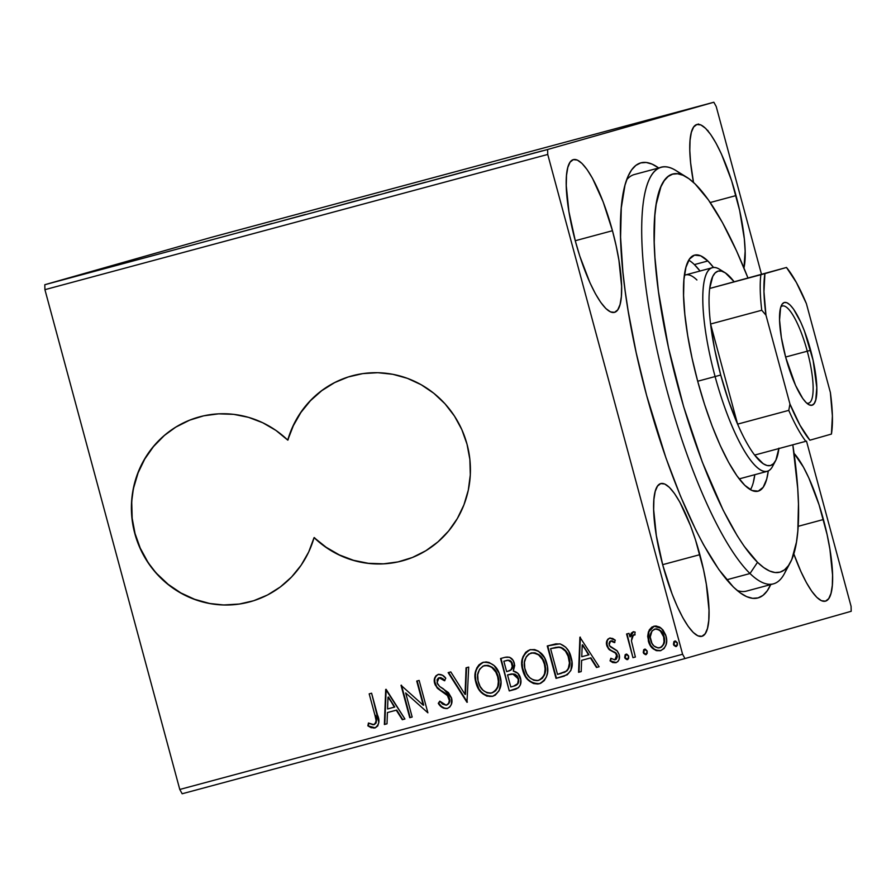 <?xml version="1.0" encoding="UTF-8"?>
<svg xmlns="http://www.w3.org/2000/svg" width="896" height="896" viewBox="0 0 896 896"><rect width="100%" height="100%" fill="white"/><g stroke="black" fill="none" stroke-linecap="round" stroke-linejoin="round"><path stroke-width="1.34" d="M770.717 584.584A225.288 54.88 -105.1 0 1 742.728 594.552A225.288 54.88 -105.1 0 1 646.621 395.405L665.93 457.901L680.512 496.171L695.834 529.984L703.584 544.813L718.872 569.587L733.432 587.093L740.242 592.894L746.67 596.646L752.64 598.326L758.094 597.901L762.989 595.381L767.267 590.789L770.896 584.181M351.198 376.074A95.861 92.982 -105.9 0 0 287.974 440.037L287.75 440.104A95.861 92.982 74.1 0 1 351.008 376.13A95.861 92.982 74.1 0 1 467.018 444.192L461.832 429.61L454.429 416.035L445.021 403.827L433.843 393.299L421.187 384.731L407.389 378.336L392.795 374.293L377.798 372.702L362.79 373.61L348.163 376.992L334.286 382.749L321.53 390.734L310.229 400.747L300.675 412.53L293.115 425.757L287.75 440.104L275.901 430.394L262.707 422.733L248.517 417.346L233.71 414.355L218.658 413.84L203.762 415.811L189.414 420.235L175.986 426.978L163.811 435.87L153.238 446.678L144.514 459.122L137.883 472.886L133.515 487.592L131.522 502.869L131.947 518.314L134.803 533.523L139.989 548.106L147.392 561.68L156.8 573.888L167.978 584.416L180.634 592.995L194.432 599.379L209.026 603.422L224.022 605.013L239.03 604.106L253.658 600.734L267.534 594.978L280.291 586.981L291.592 576.968L301.146 565.186L308.706 551.958L314.07 537.611L325.92 547.333L339.114 554.982L353.304 560.37L368.11 563.371L383.163 563.875L398.048 561.904L412.406 557.48L425.835 550.738L438.01 541.845L448.582 531.037L457.307 518.594L463.938 504.84L468.306 490.123L470.299 474.846L469.862 459.402L467.018 444.192A95.861 92.982 74.1 0 1 403.458 560.549A95.861 92.982 74.1 0 1 314.07 537.611L314.294 537.555A95.861 92.982 -105.9 0 0 403.682 560.482A95.861 92.982 -105.9 0 0 403.738 560.459M612.461 230.72A79.094 19.264 -105.1 0 1 614.466 312.368A79.094 19.264 -105.1 0 1 575.4 241.259L579.768 256.054L589.971 282.8L595.392 293.709L600.768 302.411L605.875 308.56L610.523 311.909L614.533 312.346L617.747 309.859L620.054 304.517L621.354 296.554L621.6 286.261L618.934 260.344L616.123 245.717L612.461 230.72L603.165 201.902L592.469 178.27L587.093 169.579L581.986 163.43L577.338 160.07L573.328 159.634L570.102 162.131L567.806 167.462L566.507 175.426L566.261 185.73L568.926 211.635L575.4 241.259A79.094 19.264 -105.1 0 1 573.395 159.611A79.094 19.264 -105.1 0 1 612.461 230.72L575.254 240.733L612.461 230.72M823.424 519.523A79.094 19.264 -105.1 0 1 825.429 601.171A79.094 19.264 -105.1 0 1 793.811 553.907L800.923 571.603L806.355 582.523L811.72 591.214L816.827 597.363L821.475 600.712L825.485 601.16L828.71 598.662L831.018 593.331L832.317 585.357L832.563 575.064L829.898 549.147L827.086 534.52L819.045 504.728L808.853 477.994L803.421 467.074L794.046 453.365A79.094 19.264 -105.1 0 1 823.424 519.523L798.157 526.322L823.424 519.523M736.008 195.586A79.094 19.264 -105.1 0 1 743.949 268.005L745.147 251.126L744.33 238.896L739.67 210.582L731.64 180.79L721.437 154.045L716.016 143.136L710.64 134.434L705.533 128.296L700.885 124.936L696.875 124.499L693.661 126.997L691.354 132.328L690.054 140.291L689.808 150.584L690.626 162.814L693.515 182.448A79.094 19.264 -105.1 0 1 696.942 124.477A79.094 19.264 -105.1 0 1 736.008 195.586L710.237 202.518L736.008 195.586M699.866 554.669A79.094 19.264 -105.1 0 1 701.87 636.317A79.094 19.264 -105.1 0 1 662.805 565.208L672.101 594.026L677.376 606.738L682.797 617.658L688.173 626.349L693.28 632.498L697.928 635.858L701.938 636.294L705.163 633.797L707.459 628.466L708.758 620.502L709.005 610.198L706.339 584.293L703.528 569.666L695.498 539.874L690.57 525.851L679.874 502.219L674.498 493.517L669.39 487.368L664.742 484.019L660.733 483.582L657.518 486.069L655.211 491.411L653.912 499.374L653.666 509.667L656.331 535.584L662.805 565.208A79.094 19.264 -105.1 0 1 660.8 483.56A79.094 19.264 -105.1 0 1 699.866 554.669L662.659 564.67L699.866 554.669M787.114 567.336A215.701 52.539 -105.1 0 1 773.382 583.867L746.446 591.114A215.701 52.539 -105.1 0 1 737.106 590.43M182.157 793.766L684.97 658.56L851.2 611.285L684.97 658.56L682.595 654.248L179.782 789.466L44.923 289.666L547.747 154.448L682.595 654.248L547.747 154.448L547.613 149.509L44.8 284.715L211.03 237.44L713.843 102.234L547.613 149.509L713.843 102.234L716.218 106.534L761.454 274.176L716.218 106.534L713.843 102.234L211.03 237.44L44.8 284.715L547.613 149.509L547.747 154.448L44.923 289.666L44.8 284.715L44.923 289.666L179.782 789.466L682.595 654.248L684.97 658.56L182.157 793.766L179.782 789.466L182.157 793.766M524.115 155.747L542.248 150.864L523.6 155.904M502.723 161.538L516.835 157.662L502.723 161.538M491.814 164.382L481.242 167.306L491.814 164.382M448.941 175.941L449.77 175.706M336.728 206.181L355.062 201.13L336.728 206.181M281.938 220.909L305.514 214.458L281.938 220.909M250.32 229.376L239.131 232.411L250.32 229.376M272.07 223.44L254.139 228.39L272.07 223.44M353.92 201.499L378.683 194.824L353.203 201.712M400.669 188.966L425.387 182.246L399.93 189.146M466.267 171.226L448.336 176.165L466.267 171.226M851.077 606.334L806.501 441.123L851.077 606.334L851.2 611.285L851.077 606.334M648.402 631.893L647.685 636.384L649.006 642.992L652.646 648.368L656.275 650.642L660.475 650.72L664.07 648.547L666.053 644.762L666.669 640.472L665.717 635.051L663.006 630.011L659.77 627.133L655.883 625.957L651.986 627.01L649.219 629.978L648.85 631.758L654.315 626.091L650.854 628.163L648.402 631.893L648.323 640.92C650.07 647.651 654.125 650.922 660.475 650.72C666.064 647.707 667.923 642.846 666.042 636.149L661.427 628.365L653.867 626.214L648.402 631.893M632.957 657.675L635.376 657.026L631.422 640.842L632.206 635.858L634.67 634.95L635.141 632.117L633.606 631.736L631.243 633.158L629.933 636.832L628.992 633.349L626.573 633.998L632.957 657.675L627.021 633.875L632.957 657.675L635.376 657.026L631.422 640.842L633.472 634.816L634.67 634.95L635.141 632.117L633.08 631.803L629.933 636.832L628.992 633.349L626.573 633.998L632.957 657.675M609.706 638.086L607.846 639.184L606.76 641.099L607.085 646.464L609.37 649.768L615.574 653.173L616.93 656.656L616.392 658.638L614.835 659.87L610.837 658.28L610.053 660.845L612.752 662.57L615.888 662.704L617.938 661.494L619.125 659.378L619.136 654.494L616.941 650.63L609.616 645.848L609.011 643.642L609.717 641.536L611.699 640.954L614.421 642.611L615.283 640.203L612.696 638.49L609.706 638.086C606.771 639.598 605.797 642.085 606.782 645.534L608.541 648.973L615.574 653.173L616.762 655.267L614.835 659.87L610.837 658.28L610.053 660.845L615.888 662.704C619.102 661.035 620.189 658.302 619.136 654.494L617.355 651.056L610.333 646.766L609.168 644.773L610.646 640.954L614.421 642.611L615.283 640.203L609.706 638.086M563.315 676.402C571.379 672.974 573.966 666.635 571.088 657.373C569.654 650.63 565.902 646.128 559.821 643.843L547.266 645.971L556.013 678.362L567.28 674.778L570.909 670.41L571.917 661.73L568.714 651.314L565.712 647.203L560.37 643.978L555.878 643.866L547.266 645.971L556.013 678.362L563.595 676.323M509.275 690.928L518.504 687.68L520.341 684.846L520.834 679.75L517.944 673.4L513.296 671.104L514.741 665.414L513.128 660.442L509.634 657.261L504.974 657.339L500.528 658.538L509.275 690.928L500.987 658.414L509.275 690.928L515.558 689.248C520.262 687.142 521.898 683.413 520.486 678.059C519.467 674.173 517.07 671.866 513.296 671.104L514.382 663.421C512.96 658.336 509.824 656.309 504.974 657.339L500.528 658.538L509.275 690.928M466.973 702.307L468.698 667.094L466.066 667.8L465.058 694.434L450.789 671.91L448.157 672.627L466.973 702.307L468.698 667.094L466.066 667.8L465.058 694.434L450.789 671.91L448.157 672.627L466.973 702.307M412.171 717.046L405.675 692.944L427.885 712.813L419.149 680.422L416.73 681.072L423.248 705.23L401.016 685.294L409.752 717.696L412.171 717.046L409.752 717.696L412.171 717.046L405.675 692.944L427.885 712.813L419.149 680.422L416.73 681.072L423.248 705.23L401.016 685.294L409.752 717.696L401.464 685.182L410.2 717.562L412.171 717.035M374.998 715.411L376.085 720.474L375.346 723.632L373.038 724.752L368.435 723.016L367.875 725.838L371.146 727.709L375.256 727.843L377.754 725.939L378.818 722.434L371.605 693.213L369.186 693.862L374.998 715.411C376.802 719.186 376.432 722.266 373.901 724.662L368.435 723.016L367.875 725.838L374.819 727.978C379.165 724.998 380.061 720.709 377.507 715.086L371.605 693.213L369.186 693.862L374.998 715.411M385.706 689.416L384.373 724.517L387.005 723.811L387.43 712.555L396.256 710.192L402.293 719.701L404.925 718.995L386.109 689.304L384.373 724.517L387.005 723.811L387.43 712.555L396.256 710.192L402.293 719.701L404.925 718.995L385.706 689.416M447.261 708.501L449.882 706.922L451.416 704.2L451.528 697.95L448.426 692.608L439.634 686.482L437.438 683.782L437.069 679.706L438.424 678.003L440.675 677.757L444.438 680.747L445.782 678.25L442.467 675.226L438.234 674.397L435.994 675.763L434.65 678.082L435.075 684.734L437.942 688.733L447.451 695.587L449.355 700.571L448.526 703.461L446.186 705.219L442.534 704.099L439.813 701.154L438.29 703.315L443.274 708.075L447.261 708.501C451.371 706.339 452.805 702.822 451.528 697.95L443.486 688.901L439.634 686.482L437.035 682.685L439.096 677.734L444.438 680.747L445.782 678.25C443.845 675.494 441.325 674.206 438.234 674.397C434.683 676.256 433.485 679.28 434.661 683.469L437.226 688.072L447.451 695.587L449.098 698.555C449.893 701.691 448.918 703.92 446.186 705.219L439.813 701.154L438.29 703.315C440.406 706.989 443.397 708.725 447.261 708.501M491.624 696.461L493.058 696.181C484.322 696.349 478.755 691.802 476.381 682.55L475.933 682.685C478.307 691.936 483.874 696.472 492.61 696.304C500.226 691.992 502.712 685.238 500.069 676.021C497.694 666.635 492.094 662.066 483.235 662.301C475.698 666.691 473.256 673.49 475.933 682.685L478.162 688.251L482.978 693.93L486.842 696.114L492.61 696.304L495.298 695.139L499.106 690.704L500.965 681.979L499.117 673.131L494.133 665.605L489.07 662.446L486.158 661.931L482.53 662.514L478.99 664.821L476.784 667.968L475.362 672.437L475.138 678.227L476.381 682.55C473.715 673.355 476.146 666.568 483.683 662.166L481.006 663.376M538.362 683.894L539.795 683.614C531.048 683.782 525.493 679.235 523.118 669.984L522.67 670.107C525.045 679.37 530.6 683.906 539.347 683.738C546.963 679.426 549.45 672.672 546.795 663.454C544.432 654.069 538.821 649.488 529.973 649.734C522.435 654.125 519.994 660.923 522.67 670.107L526.557 678.194L529.715 681.363L533.568 683.547L537.914 684.018L540.736 683.256L544.242 680.635L546.448 676.771L547.546 672.426L547.422 666.411L544.566 657.81L538.496 651.19L534.666 649.578L529.973 649.734L525.728 652.254L522.928 656.768L521.786 664.149L523.118 669.984C520.442 660.789 522.883 654.002 530.421 649.6L527.744 650.81M579.902 637.19L578.57 672.302L581.202 671.586L581.627 660.341L590.453 657.966L596.49 667.486L599.122 666.77L579.902 637.19L578.57 672.302L581.202 671.586L581.627 660.341L590.453 657.966L596.49 667.486L599.122 666.77L579.902 637.19M626.203 654.158L625.15 655.402L625.139 657.317L626.125 658.974L627.883 659.478L624.691 657.451L627.435 659.602L628.723 656.365L625.979 654.203L625.061 658.347L626.965 659.658L628.701 658.28L628.566 655.906L626.92 654.226L625.173 654.696L624.691 657.451L626.427 654.08M644.739 649.174L643.686 650.418L643.675 652.333L644.65 653.99L646.419 654.494L643.227 652.467L645.971 654.618L647.248 651.381L644.504 649.219L643.597 653.363L645.501 654.674L647.226 653.296L647.091 650.922L645.445 649.242L643.709 649.712L643.227 652.467L644.963 649.096M674.957 641.054L673.904 642.286L673.893 644.213L674.867 645.859L676.637 646.363L673.445 644.336L676.189 646.498L677.466 643.25L674.722 641.099L673.803 645.243L675.718 646.554L677.443 645.176L677.309 642.79L675.662 641.11L673.926 641.581L673.445 644.336L675.181 640.965M658.694 167.989L652.142 164.136L646.173 162.467L640.718 162.893L635.824 165.413L631.546 169.994L627.928 176.613L624.982 185.192L621.286 207.883L620.581 237.216L622.91 272.037L625.184 291.099L628.174 311.035L636.182 352.688L646.621 395.405A225.288 54.88 -105.1 0 1 629.474 173.387A225.288 54.88 -105.1 0 1 658.694 167.989M626.674 179.771A215.701 52.539 -105.1 0 1 634.413 174.507L661.349 167.272A215.701 52.539 -105.1 0 1 681.52 174.675M251.037 601.53L250.813 601.586A95.861 92.982 74.1 0 0 314.07 537.611L326.144 547.266L339.338 554.915L353.528 560.314L368.334 563.304L383.387 563.819M334.51 382.682L321.754 390.667L310.453 400.691L300.899 412.462L293.339 425.701L287.75 440.104A95.861 92.982 74.1 0 0 198.363 417.178A95.861 92.982 74.1 0 0 135.162 534.811A95.861 92.982 74.1 0 0 250.813 601.586L250.914 601.563M189.638 420.168L176.21 426.91M164.035 435.803L153.462 446.611L144.738 459.066L138.107 472.819L133.739 487.525M131.746 502.802L132.171 518.246L135.027 533.467L140.213 548.05L147.616 561.624M157.024 573.832L168.202 584.36L180.858 592.928L194.656 599.312L209.25 603.355M224.246 604.946L239.254 604.038M198.632 417.099A95.861 92.982 -105.9 0 0 198.587 417.11A95.861 92.982 -105.9 0 0 135.374 534.733A95.861 92.982 -105.9 0 0 250.992 601.541M375.267 727.854L367.875 725.838L368.816 723.218L368.323 725.704L371.594 727.586L375.267 727.854M376.342 719.051L376.152 722.87L374.349 724.539C376.891 722.142 377.25 719.051 375.446 715.277L376.096 717.819M373.419 728.011L374.349 728.011M404.914 718.984L402.293 719.701L396.704 710.058L387.43 712.555L396.704 710.058L402.741 719.578L404.914 718.984M387.005 723.8L384.373 724.517L386.154 689.371L384.821 724.394L387.005 723.8M394.778 707.011L388.013 697.178L394.778 707.011L388.461 697.054L394.33 707.146L387.565 708.96L388.013 697.178L387.565 708.96L394.778 707.011M423.696 705.107L417.178 680.949L423.696 705.107M427.885 712.813L405.675 692.944L427.885 712.813M441.795 706.642L445.01 708.411L447.709 708.366C443.845 708.59 440.854 706.866 438.738 703.192L439.992 701.389L438.738 703.192L440.507 705.376M447.899 695.464L449.546 698.421L449.68 701.602L448.683 703.741L446.634 705.096C449.366 703.786 450.341 701.568 449.546 698.421L447.899 695.464L437.226 688.072L435.109 683.346C433.933 679.157 435.131 676.133 438.682 674.274L436.442 675.64L435.098 677.958M444.886 680.624L439.096 677.734L441.146 677.634M446.365 708.557L447.048 708.512M442.534 678.384L444.326 680.03M434.829 681.99L436.822 686.93L440.35 690.021M441.414 690.704L445.346 693.235M445.334 693.224L447.306 694.848M467.376 702.117L448.605 672.504L467.376 702.117M465.506 694.31L466.525 667.688L465.506 694.31M480.11 664.07L477.221 667.867M476.65 669.189L476.179 670.645M475.586 673.994L475.496 675.315M475.496 676.558L475.765 679.627M476.022 681.038L478.621 688.139M479.819 690.021L480.267 690.626M481.79 692.362L484.669 694.691M486.942 695.856L490.179 696.517M498.098 676.536L498.098 676.558C496.205 669.099 491.736 665.403 484.691 665.47L488.197 665.392L492.274 667.296L496.306 672.045L498.098 676.536C500.27 683.973 498.266 689.416 492.083 692.877L491.512 693M498.366 677.723L498.232 686.213M497.806 687.434L495.622 690.805L492.083 692.877M484.12 665.638L484.243 665.594C491.288 665.538 495.757 669.222 497.65 676.67C499.811 684.096 497.818 689.55 491.635 693C484.646 693.078 480.222 689.416 478.341 682.013C476.19 674.621 478.162 669.155 484.243 665.594L484.691 665.47M515.805 689.17L509.723 690.805L515.805 689.17M511.661 673.915L508.76 674.587L512.714 673.938L518.067 678.709C518.918 682.741 517.418 685.25 513.554 686.213L510.798 686.963L507.539 674.912L511.168 674.005M518.202 683.323L514.002 686.09C517.866 685.115 519.366 682.618 518.526 678.574L512.714 673.938L515.01 674.229L517.25 675.976L518.661 679.202L518.571 682.282M509.477 670.779L508.334 671.138C511.952 670.186 513.318 667.811 512.434 664.003L512.434 664.003C511.605 660.968 509.723 659.77 506.8 660.408L506.352 660.542C509.275 659.893 511.157 661.091 511.974 664.138C512.87 667.934 511.504 670.309 507.875 671.261L506.643 671.597L503.843 661.214L507.718 660.218L510.44 660.789L512.568 664.586L512.142 668.674M512.568 664.586L512.658 665.179M511.448 669.637L510.507 670.32M507.875 671.261L506.643 671.597L503.843 661.214L508.211 660.318L511.258 662.334L512.254 666.512L511 669.76L507.875 671.261M513.554 686.213L510.798 686.963L507.539 674.912L513.654 674.061L517.35 676.906L518.302 679.963L517.642 683.659L513.554 686.213M526.837 651.493L523.958 655.29M523.387 656.622L522.917 658.078M522.323 661.438L522.234 662.726M522.234 663.992L522.502 667.061M522.76 668.472L525.347 675.562M526.557 677.454L527.005 678.059M528.528 679.784L531.406 682.125M533.68 683.29L536.917 683.95M544.824 663.97L544.835 663.992C542.942 656.533 538.474 652.837 531.429 652.893L534.934 652.826L539.011 654.718L543.043 659.478L544.824 663.97C546.997 671.406 545.003 676.85 538.821 680.31L538.25 680.434M545.104 665.157L544.97 673.646M544.533 674.867L542.36 678.238L538.821 680.31M530.858 653.072L530.97 653.027C538.026 652.971 542.494 656.656 544.376 664.104C546.549 671.53 544.544 676.984 538.373 680.434C531.384 680.512 526.96 676.85 525.078 669.446C522.928 662.054 524.888 656.589 530.97 653.027L531.429 652.893M556.461 678.238L547.714 645.848L556.461 678.238M563.763 676.278L564.446 676.077M563.237 648.469L566.989 652.646L569.117 657.888C567.963 652.355 564.861 648.771 559.821 647.125L550.581 648.648L559.373 647.259C564.413 648.894 567.515 652.49 568.669 658.022C570.338 663.006 569.576 667.374 566.373 671.126L557.525 674.397L550.581 648.648L556.203 647.293M557.995 647.08L559.362 647.08M559.821 647.125L562.005 647.774M569.643 665.874L566.821 671.003C570.024 667.251 570.786 662.872 569.117 657.888L569.878 663.88M563.819 672.549L565.04 672.056M561.378 673.344L557.525 674.397L550.581 648.648L557.547 647.214L561.154 647.73L565.488 651.202L568.109 656.208L569.442 662.995L568.221 668.83L565.678 671.619L560.134 673.691M599.11 666.77L596.49 667.486L590.901 657.843L581.627 660.341L590.901 657.843L596.938 667.352L599.11 666.77M581.202 671.586L578.57 672.302L580.35 637.157L579.018 672.168L581.202 671.586M588.974 654.797L582.21 644.952L588.974 654.797L582.658 644.829L588.526 654.92L581.762 656.734L582.21 644.952L581.762 656.734L588.974 654.797M614.869 642.488L610.646 640.954L612.147 640.819L614.869 642.488M614.746 662.749L616.336 662.581L610.053 660.845L611.162 658.56L610.501 660.71L611.766 661.741M607.208 640.976L606.995 644.302L608.406 648.077L610.758 650.283L616.022 653.038L617.378 656.522L616.437 659.064L614.835 659.87L617.21 655.144L616.022 653.038L608.541 648.973L607.23 645.411C606.245 641.95 607.219 639.464 610.165 637.963L608.294 639.061M606.962 642.062L606.894 643.182M614.477 652.03L615.126 652.378M625.509 658.224L626.125 658.974M630.381 636.709L633.539 631.68L631.691 633.024L630.381 636.709M635.118 634.816L633.472 634.816L635.118 634.816M635.376 657.014L633.416 657.541L635.376 657.014M632.206 632.442L631.691 633.024M644.045 653.24L644.65 653.99M655.805 650.149L660.923 650.597C654.573 650.798 650.518 647.528 648.771 640.786L648.85 631.758L648.301 638.546L650.418 644.851M651 645.781L654.438 649.354M656.723 650.518L657.552 650.731M654.707 629.115L656.678 628.846L659.658 629.978L661.998 632.251L664.082 636.698L663.97 643.91L661.584 647.046L659.355 647.83M660.139 647.685L660.139 647.685C664.227 645.333 665.549 641.67 664.082 636.698L663.634 636.821C665.09 641.805 663.779 645.467 659.691 647.819C654.965 647.842 651.986 645.333 650.742 640.282C649.275 635.286 650.586 631.568 654.64 629.126C659.378 629.205 662.379 631.77 663.634 636.821L664.082 636.698C662.827 631.646 659.837 629.082 655.088 628.992L655.088 628.992M674.262 645.109L674.867 645.859M497.65 676.67L498.366 681.475L497.795 686.28L496.205 689.685L493.786 692.048L490.493 693.224L487.021 692.81L483.045 690.267L480.122 686.482L478.061 680.837L477.714 674.789L479.517 669.346L483.123 665.997L487.749 665.526L491.826 667.419L495.858 672.168L497.65 676.67M544.376 664.104L545.104 668.909L544.533 673.714L542.942 677.118L540.523 679.482L537.219 680.658L533.758 680.243L529.771 677.701L526.859 673.915L524.798 668.259L524.451 662.222L526.254 656.779L528.83 654.002L533.31 652.792L538.563 654.853L542.595 659.602L544.376 664.104M663.634 636.821L664.048 641.67L663.197 644.773L661.136 647.181L658.112 647.987L653.878 645.926L651.941 643.317L650.238 637.034L652.019 630.874L655.424 628.981L657.787 629.328L660.464 631.154L663.634 636.821M708.142 131.253L707.896 130.469M698.443 123.984L697.749 124.365M270.368 223.933L264.354 225.602L270.368 223.933M378.134 194.981L378.885 194.757M369.331 197.299L355.757 201.018L369.331 197.299M388.506 192.147L394.43 190.568L388.506 192.147M385.179 193.088L392.773 191.072L385.179 193.088M424.872 182.414L425.622 182.19M416.058 184.733L402.483 188.451L416.058 184.733M428.994 181.362L447.138 176.411L428.994 181.362M464.565 171.707L458.55 173.376L464.565 171.707M535.259 152.712L526.131 155.221L535.259 152.712M355.757 201.018L356.339 200.85M376.32 195.496L375.715 195.63M402.494 188.485L403.077 188.283M423.058 182.93L422.453 183.064M447.194 176.434L446.522 176.59M686.717 177.218L675.898 170.52A215.701 52.539 74.9 0 0 651.538 322.773A215.701 52.539 74.9 0 0 749.997 573.53L757.523 562.307A206.114 50.21 -105.1 0 1 663.443 322.706A206.114 50.21 -105.1 0 1 686.717 177.218A206.114 50.21 -105.1 0 1 695.162 183.994L688.923 178.696L683.054 175.28L677.6 173.768L672.605 174.171L668.136 176.49L664.227 180.712L660.912 186.782L656.208 204.221L654.864 215.432L654.226 242.29L654.954 257.678L658.459 291.626L668.539 347.984L683.592 406.504L702.33 462.157L723.139 510.138L737.274 535.797L744.218 546.325L757.523 562.307L763.762 567.605L769.63 571.021L775.096 572.544L780.08 572.13L784.549 569.811L788.458 565.6L791.773 559.53L796.477 542.08L797.832 530.869L798.459 504.011L797.731 488.622L792.814 444.808A206.114 50.21 -105.1 0 1 790.328 562.542A206.114 50.21 -105.1 0 1 757.523 562.307L749.997 573.53A215.701 52.539 -105.1 0 1 656.768 348.768A215.701 52.539 -105.1 0 1 661.349 167.272M740.264 478.61A105.448 25.693 -105.1 0 1 739.122 478.8L740.275 478.61M707.851 260.971A122.226 29.77 -105.1 0 1 713.574 267.501L707.851 260.971L694.389 264.6L707.851 260.971L700.672 255.808L694.478 255.147L689.506 259.034L685.955 267.288L683.95 279.619L683.581 295.546L684.846 314.451L687.714 335.619L692.07 358.221L697.738 381.405L704.502 404.264L712.107 425.936L720.261 445.57L728.65 462.426L736.949 475.854L744.834 485.33A122.226 29.77 -105.1 0 1 692.003 357.963A122.226 29.77 -105.1 0 1 694.602 255.114A122.226 29.77 -105.1 0 1 707.851 260.971M768.286 470.96A122.226 29.77 -105.1 0 1 758.083 491.187A122.226 29.77 -105.1 0 1 744.834 485.33L752.013 490.493L758.206 491.154L763.179 487.278L766.741 479.013L768.286 470.96M750.467 489.72A122.226 29.77 74.9 0 0 754.802 474.701L753.267 482.63M694.389 264.6L700.034 271.029A122.226 29.77 74.9 0 0 694.389 264.6A122.226 29.77 74.9 0 0 688.755 260.21M726.701 579.79L749.997 573.53L726.701 579.79M773.382 583.867A215.701 52.539 -105.1 0 1 749.997 573.53A215.701 52.539 74.9 0 0 784.325 573.765L790.328 562.542M747.902 277.827L736.613 251.037L722.467 222.611L708.467 199.976L695.162 183.994A206.114 50.21 -105.1 0 1 747.902 277.827M696.92 279.989A105.448 25.693 -105.1 0 0 685.496 274.938L685.496 274.938A105.448 25.693 -105.1 0 0 684.41 275.341L685.384 274.971M806.702 403.11A50.333 12.264 74.9 0 0 807.274 351.21L810.645 350.291A53.2 12.958 -105.1 0 1 808.405 404.41A53.2 12.958 -105.1 0 1 785.714 357.381L781.357 337.456L779.565 320.018L780.595 307.731L782.152 304.147L784.314 302.467L787.013 302.758L790.138 305.021L793.576 309.154L800.845 322.347L804.395 330.904L813.109 360.382L816.794 387.654L815.752 399.941L814.206 403.525L812.034 405.205L809.334 404.914L806.21 402.651L802.771 398.518L795.514 385.325L785.714 357.381A53.2 12.958 -105.1 0 1 781.659 304.954A53.2 12.958 -105.1 0 1 810.645 350.291L807.274 351.21A50.333 12.264 -105.1 0 1 808.55 403.166A50.333 12.264 -105.1 0 1 806.702 403.11M785.613 357.034L807.274 351.21L785.613 357.034M709.677 288.478A100.654 24.517 -105.1 0 1 724.954 272.63A100.654 24.517 -105.1 0 1 733.981 281.568L725.334 272.877L721.504 271.118L718.077 271.141L715.142 272.933L712.734 276.472L709.677 288.478L786.486 267.467L709.677 288.478L786.486 267.467L764.915 273.605L763.963 291.693L765.968 315.157L789.947 404.018L788.771 410.368L737.587 424.133L710.584 324.016A100.654 24.517 -105.1 0 1 709.677 288.478A100.654 24.517 74.9 0 0 710.584 324.016L714.56 348.813L720.72 375.032A100.654 24.517 -105.1 0 1 710.584 324.016L761.757 310.251L765.968 315.157L789.947 404.018L799.982 425.197L809.872 440.205L831.432 434.067L832.384 415.979L830.379 392.515L806.4 303.654L796.365 282.475L786.486 267.467A97.787 23.822 -105.1 0 1 806.4 303.654L830.379 392.515A97.787 23.822 -105.1 0 1 831.432 434.067L809.872 440.205A97.787 23.822 -105.1 0 1 789.947 404.018L788.771 410.368L737.587 424.133A100.654 24.517 -105.1 0 1 720.72 375.032L728.582 400.758L737.587 424.133L710.584 324.016L761.757 310.251A100.654 24.517 -105.1 0 1 760.861 274.714L709.677 288.478M724.954 272.63L719.533 269.282A105.448 25.693 74.9 0 0 715.098 376.555L720.72 375.032L715.098 376.555A105.448 25.693 -105.1 0 1 712.432 267.691A105.448 25.693 -105.1 0 1 722.355 271.376M697.693 381.237L715.098 376.555L697.693 381.237M778.882 448.56A100.654 24.517 -105.1 0 1 775.555 460.813A100.654 24.517 -105.1 0 1 754.634 455.078L763.269 463.758L767.099 465.528L770.526 465.506L773.461 463.714L775.88 460.174L778.926 448.168M773.942 463.21A105.448 25.693 -105.1 0 1 767.2 471.363A105.448 25.693 -105.1 0 1 715.098 376.555A105.448 25.693 74.9 0 0 772.554 466.424L775.555 460.813M754.634 455.078A100.654 24.517 -105.1 0 1 737.587 424.133A100.654 24.517 74.9 0 0 754.634 455.078L805.806 441.314A100.654 24.517 -105.1 0 1 788.771 410.368A100.654 24.517 74.9 0 0 805.806 441.314L754.634 455.078M780.842 306.925A50.333 12.264 -105.1 0 1 782.41 305.962A50.333 12.264 -105.1 0 1 807.274 351.21A50.333 12.264 74.9 0 0 780.842 306.925M760.861 274.714A100.654 24.517 74.9 0 0 761.757 310.251L765.968 315.157A97.787 23.822 -105.1 0 1 764.915 273.605L760.861 274.714M685.485 274.938L712.432 267.691M739.189 478.901L767.2 471.363"/></g></svg>
